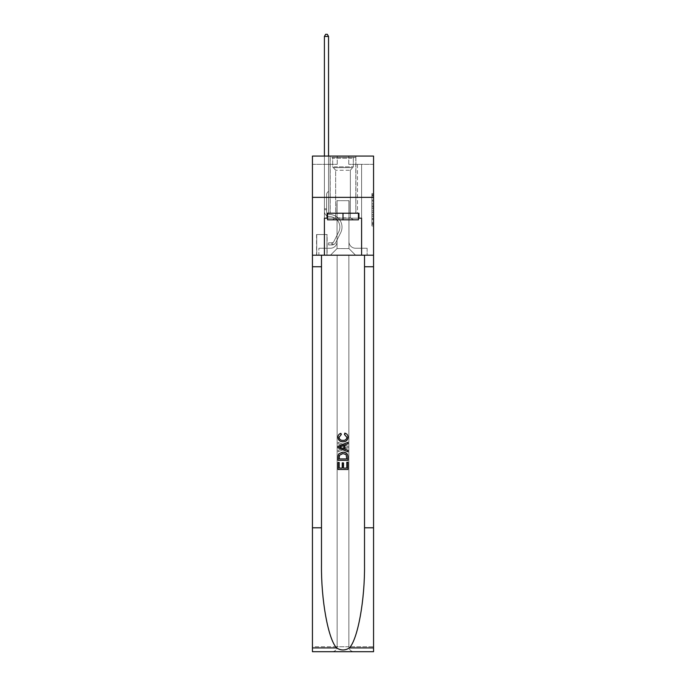 <?xml version="1.0" encoding="UTF-8"?>
<svg xmlns="http://www.w3.org/2000/svg" width="686" height="686" viewBox="0 0 686 686"><rect width="100%" height="100%" fill="white"/><g stroke="black" fill="none" stroke-linecap="round" stroke-linejoin="round"><path stroke-width="0.51" stroke-dasharray="3.43 2.57" d="M371.915 203.433L371.915 208.621L373.561 208.621L373.561 224.348L373.561 195.158L373.561 208.621L371.915 208.621L371.915 194.678L371.915 225.968L371.915 193.538L371.915 223.705L373.561 223.705L371.915 223.705L373.561 223.705L371.915 223.705L371.915 218.517L371.915 225.968L373.561 225.968L373.561 193.538L373.561 223.619L373.561 210.894L371.915 210.894L373.561 210.894L373.561 218.517L373.561 195.81L371.915 195.81L373.561 195.81L373.561 225.968L373.561 195.158L373.561 225.968L371.915 225.968L371.915 193.538L373.561 193.538L373.561 195.158L373.561 193.538L373.561 195.158L373.561 193.538L373.561 194.678L373.561 193.538L371.915 193.538L371.915 195.81L373.561 195.81L371.915 195.81L371.915 203.433L373.561 203.433M355.888 156.065L355.888 197.362L330.112 197.362L355.888 197.362L330.112 197.362L355.888 197.362L355.888 213.226L330.112 213.226L355.888 213.226L330.112 213.226L355.888 213.226L355.888 197.362L330.112 197.362L330.112 213.226L330.112 197.362L355.888 197.362L330.112 197.362L355.888 197.362L355.888 156.065L330.112 156.065L330.112 197.362L330.112 156.065L355.888 156.065M327.136 234.535L316.563 234.535L327.136 234.535L327.136 255.192L316.563 255.192L327.136 255.192M316.563 234.535L316.563 255.192M373.561 206.675L373.561 205.054L373.561 206.675L371.915 206.675L371.915 200.149L371.915 219.366L371.915 214.538L373.561 214.538L371.915 214.538L371.915 225.968L373.561 225.968L371.915 225.968L373.561 225.968L371.915 225.968L371.915 193.538L373.561 193.538L371.915 193.538L373.561 193.538L371.915 193.538L371.915 206.675L373.561 206.675M373.561 527.791L364.515 527.791L364.515 255.192L373.561 255.192L373.561 197.362L312.439 197.362L373.561 197.362L312.439 197.362L373.561 197.362L373.561 255.192L312.439 255.192L373.561 255.192L373.561 197.362L373.561 255.192L312.439 255.192L312.439 651.7L373.561 651.7L312.439 651.7L312.439 646.744L373.561 646.744L373.561 651.7L373.561 255.192L312.439 255.192L312.439 197.362L373.561 197.362L373.561 156.065L348.78 156.065L373.561 156.065L373.561 164.323L373.561 156.065L312.439 156.065L337.22 156.065L312.439 156.065L312.439 255.192L373.561 255.192L337.135 255.192L337.135 646.744L312.439 646.744L312.439 255.192L337.135 255.192L312.439 255.192L312.439 197.362L373.561 197.362L312.439 197.362L312.439 255.192L364.515 255.192L312.439 255.192L312.439 527.791L321.485 527.791L321.485 255.192L321.485 527.791M324.409 164.323L324.409 248.246L330.446 248.246A6.611 6.611 0 0 0 337.049 241.644L337.049 200.672L337.049 248.581L337.049 200.672L337.049 248.581L337.049 200.672L348.951 200.672L348.951 241.644A6.611 6.611 0 0 0 355.554 248.246L361.591 248.246L361.591 164.323L361.591 248.246L361.591 164.323L361.591 248.246L361.591 164.323L361.591 248.246L361.591 164.323L361.591 248.246L361.591 164.323L361.591 248.246L361.591 164.323L361.591 248.246L361.591 164.323L361.591 248.246L361.591 164.323L361.591 248.246L361.591 164.323L361.591 248.246L361.591 164.323L361.591 248.246L361.591 164.323L361.591 248.246L367.121 248.246L355.554 248.246L361.591 248.246L355.554 248.246L361.591 248.246L355.554 248.246L361.591 248.246L355.554 248.246L361.591 248.246L355.554 248.246L361.591 248.246L355.554 248.246L361.591 248.246L355.554 248.246L361.591 248.246L355.554 248.246L361.591 248.246L355.554 248.246L361.591 248.246L355.554 248.246L361.591 248.246L361.591 164.323L357.457 164.323L361.591 164.323L357.457 164.323L361.591 164.323L357.457 164.323L361.591 164.323L357.457 164.323L361.591 164.323L357.457 164.323L361.591 164.323L357.457 164.323L361.591 164.323L357.457 164.323L361.591 164.323L357.457 164.323L361.591 164.323L357.457 164.323L361.591 164.323L357.457 164.323L361.591 164.323L357.457 164.323L361.591 164.323L357.457 164.323L361.591 164.323L361.591 248.246L355.554 248.246A6.611 6.611 0 0 1 348.951 241.644A6.611 6.611 0 0 0 355.554 248.246A6.611 6.611 0 0 1 348.951 241.644A6.611 6.611 0 0 0 355.554 248.246A6.611 6.611 0 0 1 348.951 241.644A6.611 6.611 0 0 0 355.554 248.246A6.611 6.611 0 0 1 348.951 241.644A6.611 6.611 0 0 0 355.554 248.246A6.611 6.611 0 0 1 348.951 241.644A6.611 6.611 0 0 0 355.554 248.246A6.611 6.611 0 0 1 348.951 241.644A6.611 6.611 0 0 0 355.554 248.246A6.611 6.611 0 0 1 348.951 241.644A6.611 6.611 0 0 0 355.554 248.246A6.611 6.611 0 0 1 348.951 241.644A6.611 6.611 0 0 0 355.554 248.246A6.611 6.611 0 0 1 348.951 241.644A6.611 6.611 0 0 0 355.554 248.246A6.611 6.611 0 0 1 348.951 241.644A6.611 6.611 0 0 0 355.554 248.246A6.611 6.611 0 0 1 348.951 241.644L348.951 200.672L348.951 248.581L337.049 248.581L348.951 248.581L355.554 255.192L367.121 255.192L330.446 255.192L355.554 255.192L348.951 248.581L355.554 255.192L348.951 248.581L348.951 200.672L348.951 248.581L348.951 200.672L336.886 200.672L336.886 213.063L328.543 213.063L328.543 164.323L324.409 164.323L324.409 248.246L330.446 248.246A6.611 6.611 0 0 0 337.049 241.644L337.049 200.672L336.886 213.063L328.543 213.063L328.543 164.323L324.409 164.323L324.409 248.246L330.446 248.246L318.879 248.246L330.446 248.246L324.409 248.246L324.409 164.323L324.409 248.246L324.409 164.323L324.409 248.246L324.409 164.323L324.409 248.246L324.409 164.323L324.409 248.246L324.409 164.323L324.409 248.246L324.409 164.323L324.409 248.246L324.409 164.323L324.409 248.246L324.409 164.323L324.409 248.246L324.409 164.323L324.409 248.246L324.409 164.323L328.543 164.323L324.409 164.323L328.543 164.323L324.409 164.323L328.543 164.323L324.409 164.323L328.543 164.323L324.409 164.323L328.543 164.323L324.409 164.323L328.543 164.323L324.409 164.323L328.543 164.323L324.409 164.323L328.543 164.323L324.409 164.323L328.543 164.323L324.409 164.323L328.543 164.323L324.409 164.323L328.543 164.323L324.409 164.323L324.409 248.246L324.409 164.323M337.049 241.644L337.049 200.672L336.886 213.063L328.543 213.063L328.543 164.323L328.543 213.063L328.543 164.323L328.543 213.063L328.543 164.323L328.543 213.063L328.543 164.323L328.543 213.063L328.543 164.323L328.543 213.063L328.543 164.323L328.543 213.063L328.543 164.323L328.543 213.063L328.543 164.323L328.543 213.063L328.543 164.323L328.543 213.063L328.543 164.323L328.543 213.063L328.543 164.323L328.543 213.063L336.886 213.063L328.543 213.063L336.886 213.063L328.543 213.063L336.886 213.063L328.543 213.063L336.886 213.063L328.543 213.063L336.886 213.063L328.543 213.063L336.886 213.063L328.543 213.063L336.886 213.063L328.543 213.063L336.886 213.063L328.543 213.063L336.886 213.063L328.543 213.063L336.886 213.063L328.543 213.063L336.886 213.063L337.049 200.672L337.049 241.644A6.611 6.611 0 0 1 330.446 248.246A6.611 6.611 0 0 0 337.049 241.644A6.611 6.611 0 0 1 330.446 248.246A6.611 6.611 0 0 0 337.049 241.644A6.611 6.611 0 0 1 330.446 248.246A6.611 6.611 0 0 0 337.049 241.644A6.611 6.611 0 0 1 330.446 248.246A6.611 6.611 0 0 0 337.049 241.644A6.611 6.611 0 0 1 330.446 248.246A6.611 6.611 0 0 0 337.049 241.644A6.611 6.611 0 0 1 330.446 248.246A6.611 6.611 0 0 0 337.049 241.644A6.611 6.611 0 0 1 330.446 248.246A6.611 6.611 0 0 0 337.049 241.644A6.611 6.611 0 0 1 330.446 248.246A6.611 6.611 0 0 0 337.049 241.644A6.611 6.611 0 0 1 330.446 248.246A6.611 6.611 0 0 0 337.049 241.644A6.611 6.611 0 0 1 330.446 248.246A6.611 6.611 0 0 0 337.049 241.644M373.561 164.323L348.78 164.323L373.561 164.323M312.439 164.323L337.22 164.323L312.439 164.323L312.439 156.065L312.439 164.323M316.735 255.192L326.973 255.192L316.735 255.192L316.735 234.535L326.973 234.535L326.973 255.192L326.973 234.535L316.735 234.535L316.735 255.192M318.879 255.192L330.446 255.192L337.049 248.581L330.446 255.192L337.049 248.581L330.446 255.192L318.879 255.192L318.879 248.246L318.879 255.192M349.114 200.672L349.114 213.063L349.114 200.672M348.78 164.323L348.78 156.065L348.78 164.323M337.22 164.323L337.22 156.065L337.22 164.323M367.121 248.246L367.121 255.192L367.121 248.246M357.457 164.323L357.457 213.063L349.114 213.063L357.457 213.063L349.114 213.063L357.457 213.063L349.114 213.063L357.457 213.063L349.114 213.063L357.457 213.063L349.114 213.063L357.457 213.063L349.114 213.063L357.457 213.063L349.114 213.063L357.457 213.063L349.114 213.063L357.457 213.063L349.114 213.063L357.457 213.063L349.114 213.063L357.457 213.063L349.114 213.063L357.457 213.063L349.114 213.063L357.457 213.063L357.457 164.323M371.915 208.621L373.561 208.621L371.915 208.621M371.915 194.678L371.915 193.538L371.915 194.678L373.561 194.678L371.915 194.678M371.915 219.28L371.915 212.514L371.915 219.28L373.561 219.28L371.915 219.28M371.915 212.514L371.915 210.894L373.561 210.894L371.915 210.894L371.915 212.514L373.561 212.514L371.915 212.514M371.915 200.149L371.915 195.81L371.915 200.149L373.561 200.149L371.915 200.149M371.915 193.538L373.561 193.538L371.915 193.538L371.915 195.158L371.915 193.538L373.561 193.538M371.915 225.968L373.561 225.968L371.915 225.968L371.915 224.348L371.915 225.968M324.409 156.065L324.409 211.408A5.205 5.205 144.7 0 0 329.537 216.613A5.205 5.205 144.7 0 1 324.409 211.408A5.205 5.205 144.7 0 0 329.537 216.613A5.205 5.205 144.7 0 1 324.409 211.408A5.205 5.205 144.7 0 0 329.537 216.613A5.205 5.205 144.7 0 1 324.409 211.408A5.205 5.205 144.7 0 0 329.537 216.613A5.205 5.205 144.7 0 1 324.409 211.408A5.205 5.205 144.7 0 0 329.537 216.613A5.205 5.205 144.7 0 1 324.409 211.408A5.205 5.205 144.7 0 0 329.537 216.613A5.205 5.205 144.7 0 1 324.409 211.408A5.205 5.205 144.7 0 0 329.537 216.613A5.205 5.205 144.7 0 1 324.409 211.408A5.205 5.205 144.7 0 0 329.537 216.613A5.205 5.205 144.7 0 1 324.409 211.408A5.205 5.205 144.7 0 0 329.537 216.613A5.205 5.205 144.7 0 1 324.409 211.408A5.205 5.205 144.7 0 0 329.537 216.613A5.205 5.205 144.7 0 1 324.409 211.408A5.205 5.205 144.7 0 0 329.537 216.613A5.205 5.205 144.7 0 1 324.409 211.408A5.205 5.205 144.7 0 0 329.537 216.613A5.205 5.205 144.7 0 1 324.409 211.408A5.205 5.205 -35.3 0 0 329.537 216.613A10.487 10.487 -35.3 0 1 338.747 231.817A10.487 10.487 -35.3 0 0 329.537 216.613A10.487 10.487 -35.3 0 1 338.747 231.817A10.487 10.487 -35.3 0 0 329.537 216.613A10.487 10.487 -35.3 0 1 338.747 231.817A10.487 10.487 -35.3 0 0 329.537 216.613A10.487 10.487 -35.3 0 1 338.747 231.817A10.487 10.487 -35.3 0 0 329.537 216.613A10.487 10.487 -35.3 0 1 338.747 231.817A10.487 10.487 -35.3 0 0 329.537 216.613A10.487 10.487 -35.3 0 1 338.747 231.817A10.487 10.487 -35.3 0 0 329.537 216.613A10.487 10.487 -35.3 0 1 338.747 231.817A10.487 10.487 -35.3 0 0 329.537 216.613A10.487 10.487 -35.3 0 1 338.747 231.817A10.487 10.487 -35.3 0 0 329.537 216.613A10.487 10.487 -35.3 0 1 338.747 231.817A10.487 10.487 -35.3 0 0 329.537 216.613A10.487 10.487 -35.3 0 1 338.747 231.817A10.487 10.487 -35.3 0 0 329.537 216.613A10.487 10.487 -35.3 0 1 338.747 231.817A10.487 10.487 -35.3 0 0 329.537 216.613A10.487 10.487 -35.3 0 1 338.747 231.817A10.487 10.487 -35.3 0 0 329.537 216.613A10.487 10.487 144.7 0 1 338.747 231.817L333.842 241.566L338.747 231.817A10.487 10.487 -35.3 0 0 329.537 216.613A10.487 10.487 144.7 0 1 338.747 231.817L333.842 241.566L338.747 231.817A10.487 10.487 -35.3 0 0 329.537 216.613A10.487 10.487 144.7 0 1 338.747 231.817L333.842 241.566L338.747 231.817A10.487 10.487 -35.3 0 0 329.537 216.613A10.487 10.487 144.7 0 1 338.747 231.817L333.842 241.566L338.747 231.817A10.487 10.487 -35.3 0 0 329.537 216.613A10.487 10.487 144.7 0 1 338.747 231.817L333.842 241.566L338.747 231.817A10.487 10.487 -35.3 0 0 329.537 216.613A10.487 10.487 144.7 0 1 338.747 231.817L333.842 241.566L338.747 231.817A10.487 10.487 -35.3 0 0 329.537 216.613A10.487 10.487 144.7 0 1 338.747 231.817L333.842 241.566L338.747 231.817A10.487 10.487 -35.3 0 0 329.537 216.613A10.487 10.487 144.7 0 1 338.747 231.817L333.842 241.566A2.23 2.23 144.7 0 1 333.173 242.364C331.921 242.938 331.921 242.938 333.173 242.364C331.921 242.938 331.921 242.938 333.173 242.364A2.23 2.23 -35.3 0 0 333.842 241.566L338.747 231.817L333.842 241.566A2.23 2.23 -35.3 0 1 331.93 242.801A2.23 2.23 -35.3 0 0 333.842 241.566A2.23 2.23 144.7 0 1 333.173 242.364C331.921 242.938 331.921 242.938 333.173 242.364C331.921 242.938 331.921 242.938 333.173 242.364A2.23 2.23 -35.3 0 0 333.842 241.566L338.747 231.817A10.487 10.487 -35.3 0 0 329.537 216.613A10.487 10.487 144.7 0 1 338.747 231.817L333.842 241.566A2.23 2.23 -35.3 0 1 331.93 242.801A2.23 2.23 -35.3 0 0 333.842 241.566A2.23 2.23 144.7 0 1 333.173 242.364C331.921 242.938 331.921 242.938 333.173 242.364C331.921 242.938 331.921 242.938 333.173 242.364A2.23 2.23 -35.3 0 0 333.842 241.566L338.747 231.817L333.842 241.566A2.23 2.23 -35.3 0 1 331.93 242.801A2.23 2.23 -35.3 0 0 333.842 241.566A2.23 2.23 144.7 0 1 333.173 242.364C331.921 242.938 331.921 242.938 333.173 242.364C331.921 242.938 331.921 242.938 333.173 242.364A2.23 2.23 -35.3 0 0 333.842 241.566L338.747 231.817L333.842 241.566A2.23 2.23 -35.3 0 1 331.93 242.801A2.23 2.23 -35.3 0 0 333.842 241.566A2.23 2.23 144.7 0 1 333.173 242.364C331.921 242.938 331.921 242.938 333.173 242.364C331.921 242.938 331.921 242.938 333.173 242.364A2.23 2.23 -35.3 0 0 333.842 241.566L338.747 231.817L333.842 241.566A2.23 2.23 -35.3 0 1 331.93 242.801A2.23 2.23 -35.3 0 0 333.842 241.566A2.23 2.23 144.7 0 1 333.173 242.364C331.921 242.938 331.921 242.938 333.173 242.364C331.921 242.938 331.921 242.938 333.173 242.364A2.23 2.23 -35.3 0 0 333.842 241.566L338.747 231.817L333.842 241.566A2.23 2.23 -35.3 0 1 331.93 242.801A2.23 2.23 -35.3 0 0 333.842 241.566A2.23 2.23 144.7 0 1 333.173 242.364C331.921 242.938 331.921 242.938 333.173 242.364C331.921 242.938 331.921 242.938 333.173 242.364A2.23 2.23 -35.3 0 0 333.842 241.566L338.747 231.817L333.842 241.566A2.23 2.23 -35.3 0 1 331.93 242.801A2.23 2.23 -35.3 0 0 333.842 241.566A2.23 2.23 144.7 0 1 333.173 242.364C331.921 242.938 331.921 242.938 333.173 242.364C331.921 242.938 331.921 242.938 333.173 242.364A2.23 2.23 -35.3 0 0 333.842 241.566L338.747 231.817L333.842 241.566A2.23 2.23 -35.3 0 1 331.93 242.801A2.23 2.23 -35.3 0 0 333.842 241.566A2.23 2.23 144.7 0 1 333.173 242.364C331.921 242.938 331.921 242.938 333.173 242.364C331.921 242.938 331.921 242.938 333.173 242.364A2.23 2.23 -35.3 0 0 333.842 241.566L338.747 231.817L333.842 241.566A2.23 2.23 -35.3 0 1 331.93 242.801A2.23 2.23 -35.3 0 0 333.842 241.566A2.23 2.23 144.7 0 1 333.173 242.364C331.921 242.938 331.921 242.938 333.173 242.364C331.921 242.938 331.921 242.938 333.173 242.364A2.23 2.23 -35.3 0 0 333.842 241.566L338.747 231.817L333.842 241.566A2.23 2.23 -35.3 0 1 331.93 242.801A2.23 2.23 -35.3 0 0 333.842 241.566A2.23 2.23 144.7 0 1 333.173 242.364C331.921 242.938 331.921 242.938 333.173 242.364C331.921 242.938 331.921 242.938 333.173 242.364A2.23 2.23 -35.3 0 0 333.842 241.566L338.747 231.817L333.842 241.566A2.23 2.23 -35.3 0 1 331.93 242.801A2.23 2.23 -35.3 0 0 333.842 241.566A2.23 2.23 151.4 0 1 333.173 242.364A2.23 2.23 -28.6 0 0 333.842 241.566L338.747 231.817L333.842 241.566A2.23 2.23 -28.6 0 1 331.93 242.801L328.628 242.801L328.628 244.945L328.628 242.801L331.93 242.801L331.93 244.945L328.628 244.945L331.93 244.945L331.93 242.801L328.628 242.801L328.628 244.945L328.628 242.801L331.93 242.801L331.93 244.945L328.628 244.945L331.93 244.945L331.93 242.801L328.628 242.801L328.628 244.945L328.628 242.801L331.93 242.801L331.93 244.945L328.628 244.945L331.93 244.945L331.93 242.801L328.628 242.801L328.628 244.945L328.628 242.801L331.93 242.801L331.93 244.945L328.628 244.945L331.93 244.945L331.93 242.801L328.628 242.801L328.628 244.945L328.628 242.801L331.93 242.801L331.93 244.945L328.628 244.945L331.93 244.945L331.93 242.801L328.628 242.801L328.628 244.945L328.628 242.801L331.93 242.801L331.93 244.945L328.628 244.945L331.93 244.945L331.93 242.801L328.628 242.801L328.628 244.945L328.628 242.801L331.93 242.801L331.93 244.945L328.628 244.945L331.93 244.945L331.93 242.801L328.628 242.801L328.628 244.945L328.628 242.801L331.93 242.801L331.93 244.945L328.628 244.945L331.93 244.945L331.93 242.801L328.628 242.801L328.628 244.945L328.628 242.801L331.93 242.801L331.93 244.945L328.628 244.945L331.93 244.945L331.93 242.801L328.628 242.801L328.628 244.945L328.628 242.801L331.93 242.801L331.93 244.945L328.628 244.945L331.93 244.945L331.93 242.801L328.628 242.801L328.628 244.945L328.628 242.801L331.93 242.801L331.93 244.945L328.628 244.945L331.93 244.945L331.93 242.801L328.628 242.801L331.93 242.801L331.93 244.945L331.93 242.801A2.23 2.23 -28.6 0 0 333.842 241.566L338.747 231.817A10.487 10.487 -35.3 0 0 329.537 216.613A5.205 5.205 144.7 0 1 324.409 211.408L324.409 36.444L328.543 36.444L328.543 191.248L327.616 192.183A3.593 3.593 -28.6 0 0 326.562 194.721A3.593 3.593 151.4 0 1 327.616 192.183L328.543 191.248L328.543 36.444L324.409 36.444L328.543 36.444L327.308 34.3L325.653 34.3L327.308 34.3L325.653 34.3L324.409 36.444L328.543 36.444L327.308 34.3L325.653 34.3L324.409 36.444L328.543 36.444L328.543 191.248L327.616 192.183A3.593 3.593 -35.3 0 0 326.562 194.721A3.593 3.593 144.7 0 1 327.616 192.183L328.543 191.248L328.543 36.444L324.409 36.444L328.543 36.444L327.308 34.3L325.653 34.3L327.308 34.3L325.653 34.3L324.409 36.444L328.543 36.444L327.308 34.3L325.653 34.3L324.409 36.444L328.543 36.444L328.543 191.248L327.616 192.183A3.593 3.593 -35.3 0 0 326.562 194.721A3.593 3.593 144.7 0 1 327.616 192.183L328.543 191.248L328.543 36.444L324.409 36.444L328.543 36.444L327.308 34.3L325.653 34.3L327.308 34.3L325.653 34.3L324.409 36.444L328.543 36.444L327.308 34.3L325.653 34.3L324.409 36.444L328.543 36.444L328.543 191.248L327.616 192.183A3.593 3.593 -35.3 0 0 326.562 194.721A3.593 3.593 144.7 0 1 327.616 192.183L328.543 191.248L328.543 36.444L324.409 36.444L328.543 36.444L327.308 34.3L325.653 34.3L327.308 34.3L325.653 34.3L324.409 36.444L328.543 36.444L327.308 34.3L325.653 34.3L324.409 36.444L324.409 211.408A5.205 5.205 -28.6 0 0 329.537 216.613A5.205 5.205 151.4 0 1 324.409 211.408L324.409 36.444L324.409 211.408A5.205 5.205 -35.3 0 0 329.537 216.613A5.205 5.205 151.4 0 1 324.409 211.408L324.409 36.444L324.409 211.408A5.205 5.205 -35.3 0 0 329.537 216.613A5.205 5.205 151.4 0 1 324.409 211.408L324.409 36.444L324.409 211.408A5.205 5.205 -35.3 0 0 329.537 216.613A10.487 10.487 151.4 0 1 338.747 231.817A10.487 10.487 -28.6 0 0 329.537 216.613A5.205 5.205 144.7 0 1 324.409 211.408L324.409 36.444L328.543 36.444L328.543 191.248L327.616 192.183A3.593 3.593 -35.3 0 0 326.562 194.721A3.593 3.593 144.7 0 1 327.616 192.183L328.543 191.248L328.543 36.444L327.308 34.3L325.653 34.3L324.409 36.444L324.409 211.408A5.205 5.205 -35.3 0 0 329.537 216.613A5.205 5.205 144.7 0 1 324.409 211.408L324.409 36.444L325.653 34.3L327.308 34.3L328.543 36.444L328.543 191.248L327.616 192.183A3.593 3.593 -35.3 0 0 326.562 194.721A3.593 3.593 144.7 0 1 327.616 192.183L328.543 191.248L328.543 36.444L324.409 36.444L324.409 211.408A5.205 5.205 -35.3 0 0 329.537 216.613A5.205 5.205 144.7 0 1 324.409 211.408L324.409 36.444L325.653 34.3L324.409 36.444L328.543 36.444L327.308 34.3L328.543 36.444L328.543 191.248L327.616 192.183A3.593 3.593 -35.3 0 0 326.562 194.721A3.593 3.593 144.7 0 1 327.616 192.183L328.543 191.248L328.543 36.444L327.308 34.3L325.653 34.3L324.409 36.444L324.409 211.408A5.205 5.205 -35.3 0 0 329.537 216.613A10.487 10.487 144.7 0 1 338.747 231.817A10.487 10.487 -28.6 0 0 329.537 216.613A5.205 5.205 144.7 0 1 324.409 211.408L324.409 36.444L325.653 34.3L327.308 34.3L328.543 36.444L328.543 191.248L327.616 192.183A3.593 3.593 -35.3 0 0 326.562 194.721A3.593 3.593 144.7 0 1 327.616 192.183L328.543 191.248L328.543 36.444L324.409 36.444L324.409 211.408A5.205 5.205 -35.3 0 0 329.537 216.613A5.205 5.205 144.7 0 1 324.409 211.408L324.409 36.444L325.653 34.3L324.409 36.444L328.543 36.444L327.308 34.3L328.543 36.444L328.543 191.248L327.616 192.183A3.593 3.593 -35.3 0 0 326.562 194.721A3.593 3.593 144.7 0 1 327.616 192.183L328.543 191.248L328.543 36.444L327.308 34.3L325.653 34.3L324.409 36.444L324.409 211.408A5.205 5.205 -35.3 0 0 329.537 216.613A5.205 5.205 144.7 0 1 324.409 211.408L324.409 36.444L325.653 34.3L327.308 34.3L328.543 36.444L328.543 191.248L327.616 192.183A3.593 3.593 -35.3 0 0 326.562 194.721A3.593 3.593 144.7 0 1 327.616 192.183L328.543 191.248L328.543 36.444L324.409 36.444L324.409 211.408A5.205 5.205 -35.3 0 0 329.537 216.613A10.487 10.487 144.7 0 1 338.747 231.817A10.487 10.487 -28.6 0 0 329.537 216.613A5.205 5.205 144.7 0 1 324.409 211.408L324.409 36.444L325.653 34.3L324.409 36.444L328.543 36.444L327.308 34.3L328.543 36.444L328.543 191.248L327.616 192.183A3.593 3.593 -35.3 0 0 326.562 194.721A3.593 3.593 144.7 0 1 327.616 192.183L328.543 191.248L328.543 36.444L327.308 34.3L325.653 34.3L324.409 36.444L324.409 211.408A5.205 5.205 -35.3 0 0 329.537 216.613A5.205 5.205 144.7 0 1 324.409 211.408L324.409 36.444L325.653 34.3L324.409 36.444M326.562 208.767L324.409 208.767L326.562 208.767L326.562 211.408L326.562 194.721A3.593 3.593 144.7 0 1 327.616 192.183A3.593 3.593 -35.3 0 0 326.562 194.721L326.562 211.408L326.562 208.767L324.409 208.767L326.562 208.767L326.562 211.408A3.053 3.053 -28.6 0 0 329.572 214.469A3.053 3.053 151.4 0 1 326.562 211.408L326.562 194.721L326.562 211.408A3.053 3.053 -35.3 0 0 329.572 214.469A3.053 3.053 151.4 0 1 326.562 211.408L326.562 194.721L326.562 211.408L326.562 208.767L324.409 208.767L326.562 208.767L326.562 211.408A3.053 3.053 -35.3 0 0 329.572 214.469A3.053 3.053 151.4 0 1 326.562 211.408L326.562 194.721L326.562 211.408A3.053 3.053 -35.3 0 0 329.572 214.469A12.64 12.64 151.4 0 1 340.659 232.786A12.64 12.64 -28.6 0 0 329.572 214.469A3.053 3.053 144.7 0 1 326.562 211.408L326.562 194.721L326.562 211.408L326.562 208.767L324.409 208.767L326.562 208.767L326.562 211.408A3.053 3.053 -35.3 0 0 329.572 214.469A3.053 3.053 144.7 0 1 326.562 211.408L326.562 194.721L326.562 211.408A3.053 3.053 -35.3 0 0 329.572 214.469A3.053 3.053 144.7 0 1 326.562 211.408L326.562 194.721L326.562 211.408L326.562 208.767L324.409 208.767L326.562 208.767L326.562 211.408A3.053 3.053 -35.3 0 0 329.572 214.469A12.64 12.64 144.7 0 1 340.659 232.786A12.64 12.64 -28.6 0 0 329.572 214.469A3.053 3.053 144.7 0 1 326.562 211.408L326.562 194.721L326.562 211.408A3.053 3.053 -35.3 0 0 329.572 214.469A3.053 3.053 144.7 0 1 326.562 211.408L326.562 194.721L326.562 211.408L326.562 208.767L324.409 208.767L326.562 208.767L326.562 211.408A3.053 3.053 -35.3 0 0 329.572 214.469A3.053 3.053 144.7 0 1 326.562 211.408L326.562 194.721L326.562 211.408A3.053 3.053 -35.3 0 0 329.572 214.469A12.64 12.64 144.7 0 1 340.659 232.786A12.64 12.64 -28.6 0 0 329.572 214.469A3.053 3.053 144.7 0 1 326.562 211.408L326.562 208.767M331.93 244.945A4.382 4.382 -28.6 0 0 335.763 242.535L340.659 232.786A12.64 12.64 -35.3 0 0 329.572 214.469A3.053 3.053 144.7 0 1 326.562 211.408A3.053 3.053 -35.3 0 0 329.572 214.469A3.053 3.053 144.7 0 1 326.562 211.408L326.562 194.721L326.562 211.408A3.053 3.053 -35.3 0 0 329.572 214.469A12.64 12.64 144.7 0 1 340.659 232.786A12.64 12.64 -35.3 0 0 329.572 214.469A3.053 3.053 144.7 0 1 326.562 211.408A3.053 3.053 144.7 0 0 329.572 214.469A3.053 3.053 144.7 0 1 326.562 211.408A3.053 3.053 144.7 0 0 329.572 214.469A12.64 12.64 144.7 0 1 340.659 232.786A12.64 12.64 -35.3 0 0 329.572 214.469A3.053 3.053 144.7 0 1 326.562 211.408A3.053 3.053 144.7 0 0 329.572 214.469A12.64 12.64 144.7 0 1 340.659 232.786L335.763 242.535L340.659 232.786A12.64 12.64 -35.3 0 0 329.572 214.469A3.053 3.053 144.7 0 1 326.562 211.408A3.053 3.053 144.7 0 0 329.572 214.469A3.053 3.053 144.7 0 1 326.562 211.408A3.053 3.053 144.7 0 0 329.572 214.469A12.64 12.64 144.7 0 1 340.659 232.786A12.64 12.64 -35.3 0 0 329.572 214.469A3.053 3.053 144.7 0 1 326.562 211.408A3.053 3.053 144.7 0 0 329.572 214.469A12.64 12.64 144.7 0 1 340.659 232.786A12.64 12.64 -35.3 0 0 329.572 214.469A3.053 3.053 144.7 0 1 326.562 211.408A3.053 3.053 144.7 0 0 329.572 214.469A3.053 3.053 144.7 0 1 326.562 211.408A3.053 3.053 144.7 0 0 329.572 214.469A12.64 12.64 144.7 0 1 340.659 232.786L335.763 242.535A4.382 4.382 151.4 0 1 333.173 244.739A4.382 4.382 -28.6 0 0 335.763 242.535L340.659 232.786A12.64 12.64 -35.3 0 0 329.572 214.469A3.053 3.053 144.7 0 1 326.562 211.408A3.053 3.053 144.7 0 0 329.572 214.469A12.64 12.64 144.7 0 1 340.659 232.786A12.64 12.64 -35.3 0 0 329.572 214.469A3.053 3.053 144.7 0 1 326.562 211.408A3.053 3.053 144.7 0 0 329.572 214.469A3.053 3.053 144.7 0 1 326.562 211.408A3.053 3.053 144.7 0 0 329.572 214.469A12.64 12.64 144.7 0 1 340.659 232.786A12.64 12.64 -35.3 0 0 329.572 214.469A3.053 3.053 144.7 0 1 326.562 211.408A3.053 3.053 144.7 0 0 329.572 214.469A12.64 12.64 144.7 0 1 340.659 232.786L335.763 242.535L340.659 232.786A12.64 12.64 -35.3 0 0 329.572 214.469A12.64 12.64 -35.3 0 1 340.659 232.786A12.64 12.64 -35.3 0 0 329.572 214.469A12.64 12.64 -35.3 0 1 340.659 232.786L335.763 242.535L340.659 232.786A12.64 12.64 -35.3 0 0 329.572 214.469A12.64 12.64 -35.3 0 1 340.659 232.786L335.763 242.535A4.382 4.382 144.7 0 1 333.173 244.739C331.895 245.013 331.895 245.013 333.173 244.739C331.895 245.013 331.895 245.013 333.173 244.739A4.382 4.382 -35.3 0 0 335.763 242.535L340.659 232.786A12.64 12.64 -35.3 0 0 329.572 214.469A12.64 12.64 -35.3 0 1 340.659 232.786A12.64 12.64 -35.3 0 0 329.572 214.469A12.64 12.64 -35.3 0 1 340.659 232.786L335.763 242.535L340.659 232.786A12.64 12.64 -35.3 0 0 329.572 214.469A12.64 12.64 -35.3 0 1 340.659 232.786L335.763 242.535L340.659 232.786A12.64 12.64 -35.3 0 0 329.572 214.469A12.64 12.64 -35.3 0 1 340.659 232.786A12.64 12.64 -35.3 0 0 329.572 214.469A12.64 12.64 -35.3 0 1 340.659 232.786L335.763 242.535A4.382 4.382 144.7 0 1 333.173 244.739C331.895 245.013 331.895 245.013 333.173 244.739C331.895 245.013 331.895 245.013 333.173 244.739A4.382 4.382 -35.3 0 0 335.763 242.535L340.659 232.786A12.64 12.64 -35.3 0 0 329.572 214.469A12.64 12.64 -35.3 0 1 340.659 232.786L335.763 242.535L340.659 232.786A12.64 12.64 -35.3 0 0 329.572 214.469A12.64 12.64 -35.3 0 1 340.659 232.786A12.64 12.64 -35.3 0 0 329.572 214.469A12.64 12.64 -35.3 0 1 340.659 232.786L335.763 242.535L340.659 232.786A12.64 12.64 -35.3 0 0 329.572 214.469A12.64 12.64 -35.3 0 1 340.659 232.786L335.763 242.535A4.382 4.382 144.7 0 1 333.173 244.739C331.895 245.013 331.895 245.013 333.173 244.739C331.895 245.013 331.895 245.013 333.173 244.739A4.382 4.382 -35.3 0 0 335.763 242.535L340.659 232.786L335.763 242.535A4.382 4.382 144.7 0 1 333.173 244.739C331.895 245.013 331.895 245.013 333.173 244.739C331.895 245.013 331.895 245.013 333.173 244.739A4.382 4.382 -35.3 0 0 335.763 242.535L340.659 232.786L335.763 242.535A4.382 4.382 144.7 0 1 333.173 244.739C331.895 245.013 331.895 245.013 333.173 244.739C331.895 245.013 331.895 245.013 333.173 244.739A4.382 4.382 -35.3 0 0 335.763 242.535L340.659 232.786L335.763 242.535A4.382 4.382 144.7 0 1 333.173 244.739C331.895 245.013 331.895 245.013 333.173 244.739C331.895 245.013 331.895 245.013 333.173 244.739A4.382 4.382 -35.3 0 0 335.763 242.535L340.659 232.786L335.763 242.535A4.382 4.382 144.7 0 1 333.173 244.739C331.895 245.013 331.895 245.013 333.173 244.739C331.895 245.013 331.895 245.013 333.173 244.739A4.382 4.382 -35.3 0 0 335.763 242.535L340.659 232.786L335.763 242.535A4.382 4.382 144.7 0 1 333.173 244.739C331.895 245.013 331.895 245.013 333.173 244.739C331.895 245.013 331.895 245.013 333.173 244.739A4.382 4.382 -35.3 0 0 335.763 242.535L340.659 232.786L335.763 242.535A4.382 4.382 144.7 0 1 333.173 244.739C331.895 245.013 331.895 245.013 333.173 244.739C331.895 245.013 331.895 245.013 333.173 244.739A4.382 4.382 -35.3 0 0 335.763 242.535L340.659 232.786L335.763 242.535A4.382 4.382 144.7 0 1 333.173 244.739C331.895 245.013 331.895 245.013 333.173 244.739C331.895 245.013 331.895 245.013 333.173 244.739A4.382 4.382 -35.3 0 0 335.763 242.535L340.659 232.786L335.763 242.535A4.382 4.382 144.7 0 1 333.173 244.739C331.895 245.013 331.895 245.013 333.173 244.739C331.895 245.013 331.895 245.013 333.173 244.739A4.382 4.382 -35.3 0 0 335.763 242.535A4.382 4.382 -28.6 0 1 331.93 244.945A4.382 4.382 -35.3 0 0 335.763 242.535A4.382 4.382 -35.3 0 1 331.93 244.945A4.382 4.382 -35.3 0 0 335.763 242.535A4.382 4.382 -35.3 0 1 331.93 244.945A4.382 4.382 -35.3 0 0 335.763 242.535A4.382 4.382 -35.3 0 1 331.93 244.945A4.382 4.382 -35.3 0 0 335.763 242.535A4.382 4.382 -35.3 0 1 331.93 244.945A4.382 4.382 -35.3 0 0 335.763 242.535A4.382 4.382 -35.3 0 1 331.93 244.945A4.382 4.382 -35.3 0 0 335.763 242.535A4.382 4.382 -35.3 0 1 331.93 244.945A4.382 4.382 -35.3 0 0 335.763 242.535A4.382 4.382 -35.3 0 1 331.93 244.945A4.382 4.382 -35.3 0 0 335.763 242.535A4.382 4.382 -35.3 0 1 331.93 244.945A4.382 4.382 -35.3 0 0 335.763 242.535A4.382 4.382 -35.3 0 1 331.93 244.945A4.382 4.382 -35.3 0 0 335.763 242.535A4.382 4.382 -35.3 0 1 331.93 244.945A4.382 4.382 -35.3 0 0 335.763 242.535A4.382 4.382 -35.3 0 1 331.93 244.945L328.628 244.945L331.93 244.945M333.345 157.386L354.156 157.386L333.345 157.386M351.944 158.209L332.676 158.209L351.944 158.209M333.696 219.837L353.736 219.837L333.696 219.837M336.629 217.882L350.349 217.882L336.629 217.882M349.371 170.274L335.651 170.274L349.371 170.274M331.913 157.386L355.802 157.386L331.913 157.386M331.913 213.226L355.802 213.226L331.913 213.226M358.444 213.226L358.444 219.837L358.444 213.226L327.556 213.226L358.444 213.226L358.444 219.837L327.556 219.837L358.444 219.837L327.556 219.837L327.556 213.226L327.556 219.837L327.556 213.226L343 213.226L343 219.837L343 213.226L327.556 213.226M327.059 218.182L327.059 213.226L327.059 218.182L324.409 218.182L361.591 218.182L327.059 218.182L327.059 213.226L358.941 213.226L343 213.226L343 219.837M338.052 469.481L338.052 462.235L339.193 462.235L339.193 468.084L342.623 468.084L342.623 462.87L343.763 462.87L343.763 468.084L346.816 468.084L346.816 462.493L347.965 462.493L347.965 469.481L338.052 469.481L347.965 469.481L347.965 462.493L346.816 462.493L346.816 468.084L343.763 468.084L343.763 462.87L342.623 462.87L342.623 468.084L339.193 468.084L339.193 462.235L338.052 462.235L338.052 469.481M343.06 452.194L347.107 453.746L347.819 455.187L347.965 460.332L338.052 460.332L338.052 456.782C338.224 453.712 339.887 452.177 343.06 452.194C339.887 452.185 338.215 453.712 338.052 456.782L338.052 460.332L347.965 460.332L347.819 455.187L347.107 453.746L343.06 452.194M337.924 437.179C338.026 435.027 339.124 433.672 341.225 433.132L341.551 434.53L339.064 437.308C339.416 439.469 340.753 440.489 343.086 440.378C345.35 440.455 346.636 439.426 346.945 437.274L344.904 434.787L345.204 433.389C347.065 433.964 348.025 435.233 348.085 437.205C347.793 440.189 346.13 441.707 343.077 441.775C339.913 441.758 338.198 440.232 337.924 437.179L337.924 437.179C338.189 440.223 339.904 441.758 343.077 441.775L343.077 441.775C346.121 441.707 347.793 440.189 348.085 437.205L348.085 437.205C348.034 435.25 347.073 433.972 345.204 433.389L344.904 434.787L346.945 437.274C346.653 439.417 345.358 440.446 343.086 440.378L343.086 440.378C340.762 440.498 339.424 439.477 339.064 437.308L341.551 434.53L341.225 433.132C339.124 433.681 338.018 435.027 337.924 437.179M364.515 527.791L364.515 564.629C364.961 599.838 357.818 639.172 349.388 647.927C345.135 650.645 340.873 650.645 336.612 647.927C328.182 639.172 321.039 599.838 321.485 564.629L321.485 255.192M347.965 446.26L347.965 447.838L338.052 451.774L338.052 450.29L341.096 449.159L341.096 444.94L338.052 443.808L338.052 442.324L347.965 446.26L338.052 442.324L338.052 443.808L341.096 444.94L341.096 449.159L338.052 450.29L338.052 451.774L347.965 447.838L347.965 446.26M336.612 647.927L312.439 647.927L312.439 527.791M327.556 218.182L343 218.182L343 213.226L358.941 213.226L358.941 218.182M361.591 255.192L361.591 218.182L361.591 255.192L361.591 218.182L324.409 218.182L324.409 255.192M348.865 255.192L348.865 646.744L337.135 646.744L337.135 255.192L348.865 255.192L348.865 646.744C349.183 649.736 350.829 651.383 353.822 651.7C350.829 651.383 349.183 649.736 348.865 646.744L348.865 255.192L373.561 255.192L373.561 646.744L348.865 646.744L348.865 255.192M312.439 647.927L312.439 651.7L332.178 651.7C335.171 651.383 336.817 649.736 337.135 646.744C336.817 649.736 335.171 651.383 332.178 651.7L373.561 651.7L373.561 197.362M344.989 447.726L342.245 448.738L342.245 445.36L346.816 447.049L344.989 447.726L346.816 447.049L342.245 445.36L342.245 448.738L344.989 447.726M339.193 458.934L339.896 454.544L343.077 453.592L346.61 455.281L346.816 458.934L339.193 458.934L346.816 458.934L346.61 455.281L343.077 453.592L339.896 454.544L339.184 458.934L339.39 455.281L342.923 453.592L346.104 454.544M338.035 469.481L347.948 469.481L347.948 462.235L346.807 462.235M343.377 468.084L343.377 462.87L342.237 462.87M339.184 468.084L339.184 462.493L338.035 462.493M338.035 460.332L347.948 460.332L347.948 456.782C347.776 453.712 346.113 452.177 342.94 452.194L338.893 453.746M338.181 455.187L338.035 456.936M344.449 434.53L346.936 437.308C346.584 439.469 345.247 440.489 342.914 440.378C340.65 440.455 339.364 439.426 339.055 437.274L341.096 434.787L340.796 433.389C338.935 433.964 337.975 435.233 337.915 437.205C338.207 440.189 339.87 441.707 342.923 441.775C346.087 441.758 347.802 440.232 348.076 437.179C347.974 435.027 346.876 433.672 344.775 433.132M347.948 451.774L347.948 450.29L344.904 449.159L344.904 444.94L347.948 443.808L347.948 442.324M312.439 197.362L312.439 255.192M337.135 255.192L337.135 646.744L337.135 255.192M364.515 255.192L373.561 255.192M343 213.226L343 218.182L358.444 218.182M332.178 651.7C335.171 651.383 336.817 649.736 337.135 646.744C336.817 649.736 335.171 651.383 332.178 651.7M353.822 651.7C350.829 651.383 349.183 649.736 348.865 646.744C349.183 649.736 350.829 651.383 353.822 651.7M343.755 448.738L339.184 447.049L343.755 445.36M328.543 36.444L327.308 34.3L328.543 36.444L328.543 191.248L327.616 192.183L328.543 191.248L328.543 156.065M333.173 244.739C331.895 245.013 331.895 245.013 333.173 244.739C331.895 245.013 331.895 245.013 333.173 244.739L333.173 242.364C331.921 242.938 331.921 242.938 333.173 242.364C331.921 242.938 331.921 242.938 333.173 242.364L333.173 244.739M328.628 244.945L328.628 242.801L328.628 244.945M371.915 218.517L373.561 218.517L371.915 218.517M371.915 216.081L373.561 216.081M371.915 200.998L373.561 200.998L371.915 200.998M371.915 195.158L373.561 195.158M371.915 224.348L373.561 224.348M371.915 222.564L373.561 222.564M371.915 196.942L373.561 196.942M371.915 207.001L373.561 207.001L371.915 207.001M371.915 216.159L373.561 216.159L371.915 216.159M371.915 219.366L373.561 219.366L371.915 219.366M371.915 205.054L373.561 205.054L371.915 205.054M326.562 209.753L324.409 209.753L326.562 209.753M334.056 166.818L353.324 166.818L334.056 166.818M351.652 167.633L333.01 167.633L351.652 167.633M321.485 266.751L312.439 266.751M364.515 266.751L373.561 266.751M373.561 647.927L349.388 647.927M371.915 223.619L373.561 223.619M371.915 223.705L373.561 223.705M371.915 195.81L373.561 195.81M332.178 242.775L332.178 244.936L332.178 242.775M332.676 158.209L331.844 157.386L332.676 158.209L332.676 166.818L335.651 170.274L335.651 217.882L332.264 219.837L335.651 217.882L335.651 170.274L332.676 166.818L332.676 158.209M355.802 157.386L355.802 213.226L355.802 157.386M330.198 157.386L330.198 213.226L330.198 157.386M353.324 166.818L353.324 158.209L354.156 157.386L353.324 158.209L353.324 166.818L350.349 170.274L350.349 217.882L353.736 219.837L350.349 217.882L350.349 170.274L353.324 166.818"/><path stroke-width="1.03" d="M373.561 197.362L373.561 156.065L312.439 156.065L312.439 197.362L373.561 197.362L373.561 255.192L361.591 255.192L361.591 218.182L358.941 218.182L358.941 213.226L327.059 213.226L327.059 218.182L327.556 218.182M358.444 213.226L358.444 219.837L327.556 219.837L327.556 213.226M343 213.226L343 219.837M346.807 462.235L346.807 468.084L343.377 468.084L346.807 468.084L346.807 462.235L347.948 462.235L347.948 469.481L338.035 469.481L338.035 462.493L338.035 469.481M342.237 462.87L342.237 468.084L339.184 468.084L342.237 468.084L342.237 462.87L343.377 462.87L343.377 468.084M338.893 453.746L338.181 455.187L338.893 453.746L342.94 452.194C346.113 452.185 347.785 453.712 347.948 456.782L347.948 460.332L338.035 460.332L338.035 456.936L338.035 460.332M344.775 433.132L344.449 434.53L344.775 433.132C346.876 433.681 347.982 435.027 348.076 437.179C347.811 440.223 346.096 441.758 342.923 441.775L342.923 441.775C339.879 441.707 338.207 440.189 337.915 437.205L337.915 437.205C337.966 435.25 338.927 433.972 340.796 433.389L341.096 434.787L339.055 437.274C339.347 439.417 340.642 440.446 342.914 440.378C345.238 440.498 346.576 439.477 346.936 437.308L344.449 434.53M349.388 647.927L373.561 647.927L373.561 651.7L312.439 651.7L312.439 527.791L321.485 527.791L321.485 564.629C321.039 599.838 328.182 639.172 336.612 647.927C340.865 650.645 345.127 650.645 349.388 647.927C357.818 639.172 364.961 599.838 364.515 564.629L364.515 255.192M338.035 446.26L338.035 447.838L347.948 451.774L338.035 447.838L338.035 446.26L347.948 442.324L338.035 446.26M364.515 527.791L373.561 527.791L373.561 255.192M312.439 527.791L312.439 197.362M321.485 255.192L321.485 527.791M373.561 647.927L373.561 527.791M312.439 255.192L324.409 255.192L324.409 218.182L327.059 218.182M324.409 255.192L361.591 255.192M358.444 218.182L358.941 218.182M347.948 442.324L347.948 443.808L344.904 444.94L344.904 449.159L347.948 450.29L347.948 451.774M341.011 447.726L343.755 448.738L343.755 445.36L339.184 447.049L341.011 447.726M343.755 445.36L343.755 448.738M338.035 456.936L338.181 455.187M346.104 454.544L346.807 458.934L346.104 454.544L342.923 453.592L339.39 455.281L339.184 458.934L346.807 458.934L339.184 458.934M338.035 462.493L339.184 462.493L339.184 468.084M328.543 156.065L328.543 36.444L324.409 36.444L324.409 156.065M324.409 36.444L325.653 34.3L327.308 34.3L328.543 36.444M364.515 266.751L373.561 266.751M321.485 266.751L312.439 266.751M312.439 647.927L336.612 647.927"/></g></svg>
